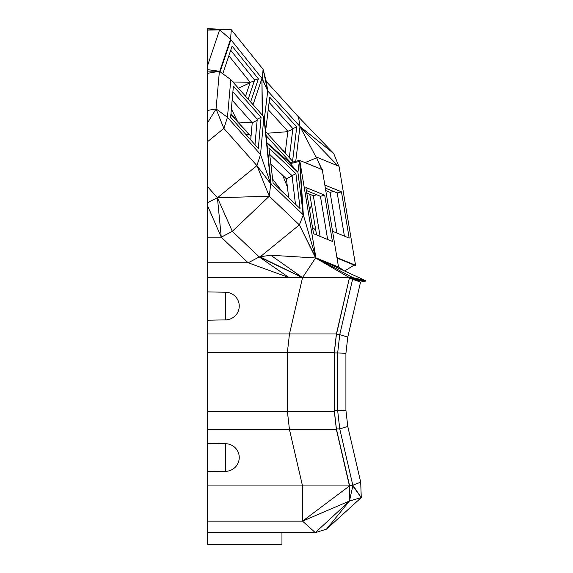 <?xml version="1.0" encoding="UTF-8"?>
<svg xmlns="http://www.w3.org/2000/svg" width="573" height="573" viewBox="0 0 573 573"><rect width="100%" height="100%" fill="white"/><g stroke="black" fill="none" stroke-linecap="round" stroke-linejoin="round"><path stroke-width="0.86" d="M281.959 532.618L281.959 544.35L207.576 544.35L207.576 277.64L302.537 277.64L315.573 257.972L270.721 255.236L302.537 277.64L259.805 256.79L259.218 256.955L232.316 231.32L217.432 197.764L221.257 237.193L207.576 205.757L207.576 277.64M219.674 71.467L230.532 39.229L262.298 78.802L267.749 91L266.287 81.452L263.086 69.326L231.32 29.746L219.617 29.868L230.532 39.229L231.32 29.746L207.576 28.65L207.576 205.757M230.962 113.576L237.838 121.999L231.37 108.942M228.856 55.746L250.193 82.319L245.516 96.207M237.645 121.891L251.038 136.295L237.645 121.891M250.172 82.297L232.874 81.982M246.01 134.605L249.162 134.605L239.063 123.474M237.781 122.07L230.883 114.471M251.024 136.474L249.67 134.841M207.576 28.944L219.617 29.868L207.576 65.623M207.576 30.097L219.617 29.868M230.797 79.64L227.46 117.3L260.536 154.524L263.867 116.856L230.797 79.64L219.402 71.274L207.576 71.088M207.576 69.627L219.402 71.274L216.071 108.934L227.46 117.3L223.857 128.409L216.071 108.934L207.576 110.41M207.576 73.323L219.402 71.274M207.576 122.765L216.071 108.934M207.576 141.66L223.857 128.409L256.933 165.633L217.432 197.764L207.576 186.669M207.576 202.684L217.432 197.764L269.267 196.224L256.933 165.633L260.536 154.524L270.721 183.826L256.933 165.633M207.576 262.735L248.066 262.735L221.257 237.193L207.576 237.193M248.066 262.735L289.129 277.64L259.218 256.955L248.36 262.721M207.576 352.288L287.381 352.288L289.465 333.98L302.537 277.64L349.473 277.64L336.394 333.98L207.576 333.98M225.339 319.877L225.339 292.237A13.91 13.91 0 0 1 238.962 303.31A13.91 13.781 180 0 1 225.339 319.877L207.576 320.228M336.394 333.98L334.31 352.288L287.381 352.288L287.381 411.292L289.465 429.6L302.537 485.94L349.473 485.94L336.394 429.6L334.31 411.292L207.576 411.292M336.394 429.6L207.576 429.6M225.339 443.703L225.339 471.343A13.91 13.91 0 0 0 238.962 460.269A13.91 13.781 180 0 0 225.339 443.703L207.576 443.352M207.576 532.618L315.3 532.618L326.517 529.144L349.473 501.024L349.473 485.94L302.537 521.136L349.473 501.024L315.3 532.618L302.537 521.136L302.537 485.94L207.576 485.94M302.537 521.136L207.576 521.136M271.093 166.091L272.519 165.583M232.151 100.16L252.235 122.765L250.716 139.905M237.838 121.999L252.206 122.729M238.454 88.263L250.043 82.756M250.193 82.319L254.305 80.986M287.804 131.683L267.176 133.244M282.575 150.205L285.375 151.516M338.793 166.199L333.73 153.507L299.987 126.518L267.749 91L263.086 69.326L262.298 78.802M262.198 114.98L261.933 78.343L253.058 104.701M222.79 73.759L232.108 46.091L258.402 78.845L250.616 101.951M221.257 237.193L232.316 231.32L269.267 196.224L299.357 224.895L260.285 256.747L270.721 255.236M259.218 256.955L302.537 277.64M334.31 411.292L334.31 352.288M281.823 191.174L272.648 179.113M282.725 175.317L287.438 187.192M270.843 163.993L286.436 178.855L288.699 197.728M252.235 122.765L257.148 120.309M251.038 136.31L238.01 122.35M268.228 109.665L287.854 131.281L285.182 153.084M230.697 50.274L254.62 80.07L258.402 78.845M248.173 99.201L254.62 80.07M266.287 81.452L298.533 116.978L299.987 126.518L295.74 161.307M233.39 86.136L261.08 117.293L258.323 148.464L230.633 117.3L233.39 86.136M266.853 142.713L297.91 172.308L303.339 214.911L299.622 161.192L302.967 214.553L270.721 183.826L263.867 116.856L270.721 183.826L269.267 196.224M259.805 256.79L260.285 256.747M336.394 334.653L339.753 334.653L337.662 352.961L345.92 353.297L345.92 410.282L347.768 426.441L339.753 428.926L336.394 428.926L334.31 410.619L337.662 410.619L337.662 352.961L334.31 352.961L336.394 334.653L349.473 277.64L315.573 257.972M326.517 529.144L361.262 497.572L360.689 482.137L352.825 485.267L349.473 485.267L349.473 485.94L352.825 485.94L352.825 485.267L361.262 497.572L352.825 485.94L349.473 501.024L361.262 497.572M306.92 193.939L307.457 193.294M306.763 193.015L313.316 195.694L320.106 236.391M286.436 178.855L292.065 175.868M254.985 144.711L257.241 119.205L261.08 117.293M232.889 91.802L257.241 119.205M287.854 131.281L292.796 129.219M316.561 234.944L309.771 194.247M325.765 190.573L330.077 192.342L336.874 233.039M311.576 205.048L309.549 209.689M315.787 230.282L312.486 227.309M306.935 194.025L307.515 193.323M315.845 257.8L303.339 214.911L299.357 224.895L315.637 257.972M315.787 257.857L299.357 224.895M315.859 257.807L352.825 277.64L365.424 280.577L315.902 257.814L299.887 161.299L303.339 214.911M349.473 278.313L355.353 280.24L365.273 281.228L349.473 278.313L365.424 280.577L349.473 277.64L352.825 277.64M345.92 410.282L337.662 410.619L339.753 428.926L352.825 485.267M336.394 428.926L349.473 485.267M313.316 195.694L316.762 194.791M295.446 204.167L292.044 175.682L295.912 173.626L300.094 208.593L273.099 182.866L268.916 147.906L295.912 173.626M269.69 154.381L292.044 175.682M269.117 102.424L292.875 128.596L296.742 126.984L292.559 161.206L265.722 131.64M289.322 157.639L292.875 128.596M330.077 192.342L333.522 191.439M298.533 116.978L333.73 153.507L298.161 116.563M290.676 162.639L266.123 135.586M265.643 130.859L269.747 97.245L296.742 126.984M271.101 184.184L264.253 117.293M345.92 353.297L347.768 337.139L339.753 334.653L352.61 279.23M347.768 426.441L360.689 482.137M327.649 239.478L320.443 196.295L324.698 195.178L332.419 241.426L313.553 233.712L305.839 187.464L324.698 195.178M306.347 190.53L320.443 196.295M344.409 236.126L337.211 192.943L341.465 191.826L349.179 238.074L332.555 231.277M325.349 188.094L337.211 192.943M305.058 162.61L316.389 157.84L299.987 126.518L337.891 165.833M299.478 160.325L297.91 172.308L289.694 162.89L299.478 160.325L322.27 169.651L338.521 267.061L315.995 257.843L365.424 280.577L365.273 281.228L360.539 282.095L355.353 280.24M266.846 142.641L289.895 162.839M290.375 163.62L299.887 161.299M347.768 337.139L360.539 282.095M336.945 257.614L355.539 265.213L339.18 167.166L339.03 166.299L316.239 156.973L321.697 169.415M324.834 185.029L341.465 191.826M321.962 169.522L316.239 156.973M344.581 270.993L338.521 267.061M337.031 258.101L354.157 265.106L344.566 270.986M352.818 265.929L355.539 265.213M220.011 71.718L230.382 39.687L230.74 40.139L220.089 71.775M264.382 118.547L267.749 91L261.933 78.343L262.455 115.266M225.339 292.237L207.576 291.886M225.339 471.343L207.576 471.694"/></g></svg>
